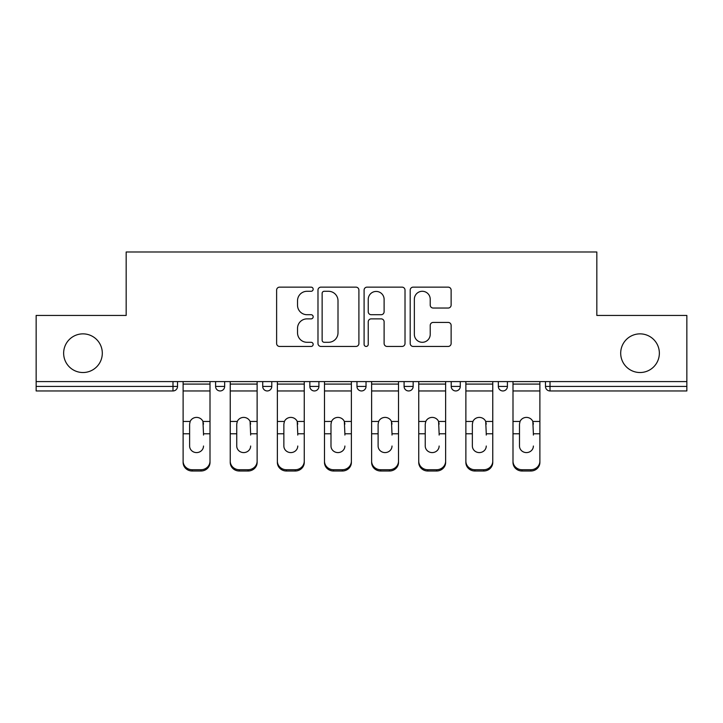 <?xml version="1.0" encoding="UTF-8"?>
<svg xmlns="http://www.w3.org/2000/svg" width="723" height="723" viewBox="0 0 723 723"><rect width="100%" height="100%" fill="white"/><g stroke="black" fill="none" stroke-linecap="round" stroke-linejoin="round"><path stroke-width="1.08" d="M102.305 353.195A19.331 19.331 0 0 1 82.973 372.526A19.331 19.331 0 0 1 63.642 353.195A19.331 19.331 0 0 1 82.973 333.863A19.331 19.331 0 0 1 102.305 353.195M659.358 353.195A19.331 19.331 0 0 1 640.027 372.526A19.331 19.331 0 0 1 620.696 353.195A19.331 19.331 0 0 1 640.027 333.863A19.331 19.331 0 0 1 659.358 353.195M313.167 289.218A2.079 2.079 0 0 0 311.089 287.139L279.584 287.139A2.964 2.964 0 0 0 276.62 290.104L276.62 343.479A2.964 2.964 0 0 0 279.584 346.444L311.089 346.444A2.079 2.079 0 0 0 313.167 344.365A2.079 2.079 0 0 0 311.089 342.295L307.013 342.295A9.489 9.489 0 0 1 297.524 332.806L297.524 328.359A9.489 9.489 0 0 1 307.013 318.87L311.089 318.87A2.079 2.079 0 0 0 313.167 316.791A2.079 2.079 0 0 0 311.089 314.713L307.013 314.713A9.489 9.489 0 0 1 297.524 305.223L297.524 300.777A9.489 9.489 0 0 1 307.013 291.288L311.089 291.288A2.079 2.079 0 0 0 313.167 289.218M448.161 308.043A2.964 2.964 0 0 0 451.125 305.079L451.125 290.104A2.964 2.964 0 0 0 448.161 287.139L413.167 287.139A2.964 2.964 0 0 0 410.203 290.104L410.203 343.479A2.964 2.964 0 0 0 413.167 346.444L448.161 346.444A2.964 2.964 0 0 0 451.125 343.479L451.125 325.386A2.964 2.964 0 0 0 448.161 322.422L433.185 322.422A2.964 2.964 0 0 0 430.221 325.386L430.221 334.36A7.935 7.935 0 0 1 422.286 342.295A7.935 7.935 0 0 1 414.351 334.36L414.351 299.223A7.935 7.935 0 0 1 422.286 291.288A7.935 7.935 0 0 1 430.221 299.223L430.221 305.079A2.964 2.964 0 0 0 433.185 308.043L448.161 308.043M36.15 381.59L36.15 315.436L126.173 315.436L126.173 251.993L596.827 251.993L596.827 315.436L686.85 315.436L686.85 381.59L36.15 381.59L36.15 386.425L172.996 386.425L172.996 381.59M358.906 290.104A2.964 2.964 0 0 0 355.942 287.139L320.949 287.139A2.964 2.964 0 0 0 317.984 290.104L317.984 343.479A2.964 2.964 0 0 0 320.949 346.444L355.942 346.444A2.964 2.964 0 0 0 358.906 343.479L358.906 290.104M367.058 287.139L402.051 287.139A2.964 2.964 0 0 1 405.016 290.104L405.016 343.479A2.964 2.964 0 0 1 402.051 346.444L387.076 346.444A2.964 2.964 0 0 1 384.112 343.479L384.112 321.834A2.964 2.964 0 0 0 381.148 318.87L371.215 318.87A2.964 2.964 0 0 0 368.242 321.834L368.242 344.365A2.079 2.079 0 0 1 366.172 346.444A2.079 2.079 0 0 1 364.094 344.365L364.094 290.104A2.964 2.964 0 0 1 367.058 287.139M172.996 390.953A4.528 4.528 0 0 0 177.524 386.425L172.996 386.425L172.996 390.953A4.528 4.528 0 0 0 177.524 386.425L177.524 381.59L177.524 386.425A4.528 4.528 0 0 1 172.996 390.953L36.15 390.953L36.15 386.425M686.85 381.59L686.85 390.953L550.004 390.953A4.528 4.528 0 0 1 545.476 386.425L545.476 381.59L545.476 386.425L686.85 386.425M215.59 381.59L215.59 386.425L215.59 381.59M220.126 390.953A4.528 4.528 0 0 1 215.59 386.425A4.528 4.528 0 0 0 220.126 390.953A4.528 4.528 0 0 0 224.654 386.425L224.654 381.59L224.654 386.425A4.528 4.528 0 0 1 220.126 390.953A4.528 4.528 0 0 1 215.59 386.425L224.654 386.425A4.528 4.528 0 0 1 220.126 390.953M262.72 381.59L262.72 386.425L262.72 381.59M271.776 381.59L271.776 386.425L271.776 381.59M309.842 381.59L309.842 386.425L309.842 381.59M318.906 381.59L318.906 386.425A4.528 4.528 0 0 1 314.378 390.953A4.528 4.528 0 0 1 309.842 386.425A4.528 4.528 0 0 0 314.378 390.953A4.528 4.528 0 0 0 318.906 386.425A4.528 4.528 0 0 1 314.378 390.953A4.528 4.528 0 0 1 309.842 386.425L318.906 386.425M356.972 386.425A4.528 4.528 0 0 0 361.5 390.953A4.528 4.528 0 0 0 366.028 386.425A4.528 4.528 0 0 1 361.5 390.953A4.528 4.528 0 0 0 366.028 386.425L366.028 381.59L366.028 386.425L356.972 386.425A4.528 4.528 0 0 0 361.5 390.953A4.528 4.528 0 0 1 356.972 386.425L356.972 381.59M404.094 381.59L404.094 386.425L404.094 381.59M413.158 381.59L413.158 386.425L413.158 381.59M460.28 381.59L460.28 386.425L451.224 386.425A4.528 4.528 0 0 0 455.752 390.953A4.528 4.528 0 0 1 451.224 386.425L451.224 381.59M498.346 381.59L498.346 386.425L498.346 381.59M507.41 381.59L507.41 386.425L507.41 381.59M267.248 390.953A4.528 4.528 0 0 1 262.72 386.425A4.528 4.528 0 0 0 267.248 390.953A4.528 4.528 0 0 0 271.776 386.425A4.528 4.528 0 0 1 267.248 390.953A4.528 4.528 0 0 1 262.72 386.425L271.776 386.425A4.528 4.528 0 0 1 267.248 390.953M408.622 390.953A4.528 4.528 0 0 1 404.094 386.425A4.528 4.528 0 0 0 408.622 390.953A4.528 4.528 0 0 0 413.158 386.425A4.528 4.528 0 0 1 408.622 390.953A4.528 4.528 0 0 1 404.094 386.425L413.158 386.425A4.528 4.528 0 0 1 408.622 390.953M455.752 390.953A4.528 4.528 0 0 0 460.28 386.425A4.528 4.528 0 0 1 455.752 390.953A4.528 4.528 0 0 1 451.224 386.425M502.874 390.953A4.528 4.528 0 0 1 498.346 386.425L507.41 386.425A4.528 4.528 0 0 1 502.874 390.953A4.528 4.528 0 0 0 507.41 386.425A4.528 4.528 0 0 1 502.874 390.953M324.211 291.288A2.079 2.079 0 0 0 322.133 293.366L322.133 340.217A2.079 2.079 0 0 0 324.211 342.295L328.513 342.295A9.489 9.489 0 0 0 338.002 332.806L338.002 300.777A9.489 9.489 0 0 0 328.513 291.288L324.211 291.288M384.112 299.367A7.935 7.935 0 0 0 376.177 291.441A7.935 7.935 0 0 0 368.242 299.367L368.242 311.749A2.964 2.964 0 0 0 371.215 314.713L381.148 314.713A2.964 2.964 0 0 0 384.112 311.749L384.112 299.367M203.506 424.112L202.955 421.455L203.506 433.782L210.004 433.782L210.004 381.59M183.118 435.056L183.118 462.44L183.118 421.455L190.167 421.455L189.616 424.112L190.167 421.455A6.95 6.661 0 0 1 202.955 421.455L210.004 421.455M203.506 435.056L203.506 433.782M196.557 452.589A6.95 6.57 180 0 0 203.506 446.019A6.95 6.57 180 0 1 196.557 452.589A6.95 6.57 180 0 1 189.616 446.019L189.616 424.112M210.004 461.157L210.004 462.44A9.065 8.568 180 0 1 200.94 471.007L200.94 469.733A9.065 8.568 0 0 0 210.004 461.157L210.004 433.782M183.118 461.157A9.065 8.568 0 0 0 192.182 469.733L192.182 471.007L200.94 471.007M192.182 471.007A9.065 8.568 180 0 1 183.118 462.44M192.182 469.733L200.94 469.733M183.118 421.455L183.118 381.59M250.637 424.112L250.077 421.455L250.637 433.782L257.126 433.782L257.126 381.59M230.239 435.056L230.239 462.44L230.239 421.455L237.289 421.455L236.737 424.112L237.289 421.455A6.95 6.661 0 0 1 250.077 421.455L257.126 421.455M250.637 435.056L250.637 433.782M243.687 452.589A6.95 6.57 180 0 0 250.637 446.019A6.95 6.57 180 0 1 243.687 452.589A6.95 6.57 180 0 1 236.737 446.019L236.737 424.112M297.759 424.112L297.207 421.455L297.759 433.782L304.256 433.782L304.256 381.59M277.37 435.056L277.37 462.44L277.37 421.455L284.419 421.455L283.859 424.112L284.419 421.455A6.95 6.661 0 0 1 297.207 421.455L304.256 421.455M297.759 435.056L297.759 433.782M290.809 452.589A6.95 6.57 180 0 0 297.759 446.019A6.95 6.57 180 0 1 290.809 452.589A6.95 6.57 180 0 1 283.859 446.019L283.859 424.112M344.889 424.112L344.329 421.455L344.889 433.782L351.378 433.782L351.378 381.59M324.491 435.056L324.491 462.44L324.491 421.455L331.541 421.455L330.989 424.112L331.541 421.455A6.95 6.661 0 0 1 344.329 421.455L351.378 421.455M344.889 435.056L344.889 433.782M337.939 452.589A6.95 6.57 180 0 0 344.889 446.019A6.95 6.57 180 0 1 337.939 452.589A6.95 6.57 180 0 1 330.989 446.019L330.989 424.112M392.011 424.112L391.459 421.455L392.011 433.782L398.509 433.782L398.509 381.59M371.622 435.056L371.622 462.44L371.622 421.455L378.671 421.455L378.111 424.112L378.671 421.455A6.95 6.661 0 0 1 391.459 421.455L398.509 421.455M392.011 435.056L392.011 433.782M385.061 452.589A6.95 6.57 180 0 0 392.011 446.019A6.95 6.57 180 0 1 385.061 452.589A6.95 6.57 180 0 1 378.111 446.019L378.111 424.112M439.141 424.112L438.581 421.455L439.141 433.782L445.63 433.782L445.63 381.59M418.744 435.056L418.744 462.44L418.744 421.455L425.793 421.455L425.241 424.112L425.793 421.455A6.95 6.661 0 0 1 438.581 421.455L445.63 421.455M439.141 435.056L439.141 433.782M432.191 452.589A6.95 6.57 180 0 0 439.141 446.019A6.95 6.57 180 0 1 432.191 452.589A6.95 6.57 180 0 1 425.241 446.019L425.241 424.112M257.126 461.157L257.126 462.44A9.065 8.568 180 0 1 248.061 471.007L248.061 469.733A9.065 8.568 0 0 0 257.126 461.157L257.126 433.782M230.239 461.157A9.065 8.568 0 0 0 239.304 469.733L239.304 471.007L248.061 471.007M239.304 471.007A9.065 8.568 180 0 1 230.239 462.44M239.304 469.733L248.061 469.733M230.239 421.455L230.239 381.59M304.256 461.157L304.256 462.44A9.065 8.568 180 0 1 295.192 471.007L295.192 469.733A9.065 8.568 0 0 0 304.256 461.157L304.256 433.782M277.37 461.157A9.065 8.568 0 0 0 286.435 469.733L286.435 471.007L295.192 471.007M286.435 471.007A9.065 8.568 180 0 1 277.37 462.44M286.435 469.733L295.192 469.733M277.37 421.455L277.37 381.59M351.378 461.157L351.378 462.44A9.065 8.568 180 0 1 342.313 471.007L342.313 469.733A9.065 8.568 0 0 0 351.378 461.157L351.378 433.782M324.491 461.157A9.065 8.568 0 0 0 333.556 469.733L333.556 471.007L342.313 471.007M333.556 471.007A9.065 8.568 180 0 1 324.491 462.44M333.556 469.733L342.313 469.733M324.491 421.455L324.491 381.59M398.509 461.157L398.509 462.44A9.065 8.568 180 0 1 389.444 471.007L389.444 469.733A9.065 8.568 0 0 0 398.509 461.157L398.509 433.782M371.622 461.157A9.065 8.568 0 0 0 380.687 469.733L380.687 471.007L389.444 471.007M380.687 471.007A9.065 8.568 180 0 1 371.622 462.44M380.687 469.733L389.444 469.733M371.622 421.455L371.622 381.59M445.63 461.157L445.63 462.44A9.065 8.568 180 0 1 436.565 471.007L436.565 469.733A9.065 8.568 0 0 0 445.63 461.157L445.63 433.782M418.744 461.157A9.065 8.568 0 0 0 427.808 469.733L427.808 471.007L436.565 471.007M427.808 471.007A9.065 8.568 180 0 1 418.744 462.44M427.808 469.733L436.565 469.733M418.744 421.455L418.744 381.59M486.263 424.112L485.711 421.455L486.263 433.782L492.761 433.782L492.761 381.59M465.874 435.056L465.874 462.44L465.874 421.455L472.923 421.455L472.363 424.112L472.923 421.455A6.95 6.661 0 0 1 485.711 421.455L492.761 421.455M486.263 435.056L486.263 433.782M479.313 452.589A6.95 6.57 180 0 0 486.263 446.019A6.95 6.57 180 0 1 479.313 452.589A6.95 6.57 180 0 1 472.363 446.019L472.363 424.112M492.761 461.157L492.761 462.44A9.065 8.568 180 0 1 483.696 471.007L483.696 469.733A9.065 8.568 0 0 0 492.761 461.157L492.761 433.782M465.874 461.157A9.065 8.568 0 0 0 474.939 469.733L474.939 471.007L483.696 471.007M474.939 471.007A9.065 8.568 180 0 1 465.874 462.44M474.939 469.733L483.696 469.733M465.874 421.455L465.874 381.59M533.384 424.112L532.833 421.455L533.384 433.782L539.882 433.782L539.882 381.59M512.996 435.056L512.996 462.44L512.996 421.455L520.045 421.455L519.494 424.112L520.045 421.455A6.95 6.661 0 0 1 532.833 421.455L539.882 421.455M533.384 435.056L533.384 433.782M526.443 452.589A6.95 6.57 180 0 0 533.384 446.019A6.95 6.57 180 0 1 526.443 452.589A6.95 6.57 180 0 1 519.494 446.019L519.494 424.112M539.882 461.157L539.882 462.44A9.065 8.568 180 0 1 530.818 471.007L530.818 469.733A9.065 8.568 0 0 0 539.882 461.157L539.882 433.782M512.996 461.157A9.065 8.568 0 0 0 522.06 469.733L522.06 471.007L530.818 471.007M522.06 471.007A9.065 8.568 180 0 1 512.996 462.44M522.06 469.733L530.818 469.733M512.996 421.455L512.996 381.59M550.004 381.59L550.004 390.953M183.118 433.782L189.616 433.782M183.118 390.953L210.004 390.953M183.118 384.085L210.004 384.085M230.239 433.782L236.737 433.782M230.239 390.953L257.126 390.953M230.239 384.085L257.126 384.085M277.37 433.782L283.859 433.782M277.37 390.953L304.256 390.953M277.37 384.085L304.256 384.085M324.491 433.782L330.989 433.782M324.491 390.953L351.378 390.953M324.491 384.085L351.378 384.085M371.622 433.782L378.111 433.782M371.622 390.953L398.509 390.953M371.622 384.085L398.509 384.085M418.744 433.782L425.241 433.782M418.744 390.953L445.63 390.953M418.744 384.085L445.63 384.085M465.874 433.782L472.363 433.782M465.874 390.953L492.761 390.953M465.874 384.085L492.761 384.085M512.996 433.782L519.494 433.782M512.996 390.953L539.882 390.953M512.996 384.085L539.882 384.085"/></g></svg>
